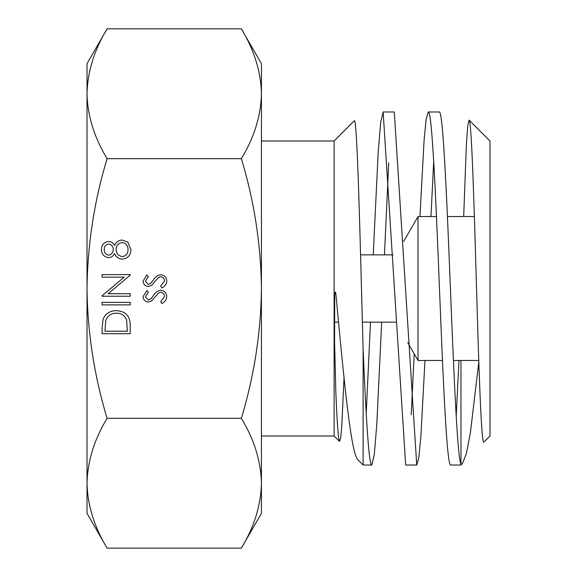 <?xml version="1.0" encoding="UTF-8"?>
<svg xmlns="http://www.w3.org/2000/svg" width="577" height="577" viewBox="0 0 577 577"><rect width="100%" height="100%" fill="white"/><g stroke="black" fill="none" stroke-linecap="round" stroke-linejoin="round"><path stroke-width="0.87" d="M360.567 254.861L393.031 254.861M334.422 322.139L338.533 322.139M362.378 322.139L395.772 322.139M107.106 28.85C94.26 49.99 87.56 71.627 87.019 93.762L87.019 63.636L107.106 28.85L241.352 28.85C254.219 50.048 260.912 71.685 261.439 93.762L261.439 288.5C260.934 332.467 254.241 375.742 241.352 418.325L107.106 418.325C94.217 375.742 87.524 332.467 87.019 288.5C87.61 243.999 94.303 200.724 107.106 158.675C94.246 137.477 87.545 115.84 87.019 93.762L87.019 513.364L107.106 548.15C94.246 526.952 87.545 505.315 87.019 483.237C87.56 461.102 94.26 439.465 107.106 418.325M261.439 436.01L334.112 436.01L339.543 441.441C338.317 439.559 337.091 423.229 335.85 392.468L334.566 341.043L334.703 296.455C334.552 294.284 335.425 289.322 335.857 293.996L336.6 301.526C344.245 383.539 351.292 455.109 358.057 459.956L363.113 465.012L371.819 465.012C368.941 465.978 366.02 417.705 363.113 349.345L363.113 465.012M261.439 140.99L334.112 140.99L334.112 436.01M403.59 241.539L418.022 216.541L436.45 216.541M407.737 342.644L418.022 360.459L418.022 216.541L418.022 360.459L442.494 360.459M447.435 216.541L474.366 216.541M453.414 360.459L478.759 360.459M241.352 418.325C254.219 439.523 260.912 461.16 261.439 483.237L261.439 513.364L241.352 548.15L107.106 548.15M489.981 140.99L489.981 436.01L483.959 442.032C481.377 446.879 478.831 368.487 476.364 282.636C473.883 196.447 471.474 120.355 469.101 120.11L489.981 140.99M478.816 361.995L470.414 432.562L466.346 453.738L462.408 463.576L460.973 465.012L450.738 465.012C446.966 467.305 443.223 382.724 439.465 288.334C435.714 194.139 431.949 109.493 428.206 111.988L439.198 111.988C442.819 109.781 446.454 188.867 450.082 280.097C453.717 371.213 457.33 457.698 460.973 464.24L460.973 360.459M463.684 216.541L466.367 145.072L467.731 125.815L469.101 120.11M462.408 463.576L460.973 464.24L460.973 465.012M383.142 111.988L405.674 465.012L416.738 465.012L394.279 111.988L383.142 111.988L380.654 122.382L378.187 152.342L373.232 254.861M366.222 413.363L370.492 322.139M388.718 162.923L384.441 254.861M381.685 322.139L376.767 424.686L374.293 454.626L371.819 465.012M411.213 414.82L414.207 353.852M419.955 216.541L424.081 140.42L426.136 119.244L428.206 111.988M433.702 161.445L430.961 216.541M424.975 360.459L420.849 436.652L418.787 457.792L416.738 465.012M363.113 349.345C360.185 241.813 357.235 113.705 354.155 120.946L334.112 140.99M344.043 377.711L341.808 425.595L340.697 437.986L339.543 441.441M456.198 416.269L458.982 360.459M130.193 302.377L130.193 304.894L102.086 304.894L102.086 302.377L130.193 302.377M108.123 293.722L130.193 293.722L130.193 296.246L102.086 296.246L102.086 295.72L124.214 277.148L102.086 277.148L102.086 274.623L130.193 274.623L130.193 275.2L108.123 293.722M101.364 249.452C101.653 244.771 104.084 242.109 108.656 241.474C111.368 241.648 113.323 242.975 114.534 245.463C115.991 242.124 118.48 240.313 122.007 240.032L127.834 242.16L130.914 249.617C130.734 255.301 127.842 258.467 122.237 259.131C118.61 258.849 116.042 257.003 114.534 253.584C113.323 256.116 111.332 257.486 108.577 257.688C103.997 256.938 101.595 254.197 101.364 249.452M241.352 28.85L261.439 63.636L261.439 93.762C260.898 115.898 254.205 137.535 241.352 158.675C254.154 200.724 260.854 243.999 261.439 288.5L261.439 483.237C260.898 505.373 254.205 527.01 241.352 548.15M241.352 158.675L107.106 158.675M160.666 274.659C164.431 275.121 166.464 277.263 166.753 281.086C166.486 284.281 164.849 286.567 161.834 287.923L160.695 286.026L164.445 281.086C164.351 278.532 163.082 277.061 160.637 276.679L158.43 277.487L151.78 285.226L148.361 286.48C145.072 286.134 143.32 284.288 143.11 280.941L146.919 274.948L148.303 276.772L145.418 281.165L148.267 284.461L151.167 282.982L153.41 279.96C155.062 277.003 157.485 275.236 160.666 274.659M160.666 290.231C164.431 290.693 166.464 292.835 166.753 296.65C166.486 299.852 164.849 302.132 161.834 303.488L160.695 301.591L164.445 296.65C164.351 294.097 163.082 292.633 160.637 292.25L158.43 293.051L151.78 300.79L148.361 302.052C145.072 301.699 143.32 299.852 143.11 296.506L146.919 290.519L148.303 292.344L145.418 296.737L148.267 300.033L151.167 298.547L153.41 295.525C155.062 292.568 157.485 290.808 160.666 290.231M116.496 310.664C125.541 311.191 130.106 315.98 130.193 325.017L130.193 333.722L102.086 333.722L102.086 328.046L103.103 319.131C105.67 313.434 110.135 310.614 116.496 310.664M108.563 243.999C105.627 244.605 104.192 246.473 104.249 249.596C104.249 252.704 105.706 254.565 108.62 255.164C111.585 254.522 113.135 252.632 113.258 249.495C113.121 246.372 111.556 244.54 108.563 243.999M122.057 242.556C118.292 243.22 116.323 245.506 116.143 249.43C116.294 253.555 118.357 255.95 122.324 256.606C126.139 255.95 128.044 253.613 128.036 249.596C127.971 245.513 125.981 243.169 122.057 242.556M104.971 331.205L127.315 331.205L126.601 319.939C124.791 315.424 121.422 313.174 116.489 313.181C111.173 313.21 107.596 315.677 105.757 320.588L104.971 331.205"/></g></svg>
